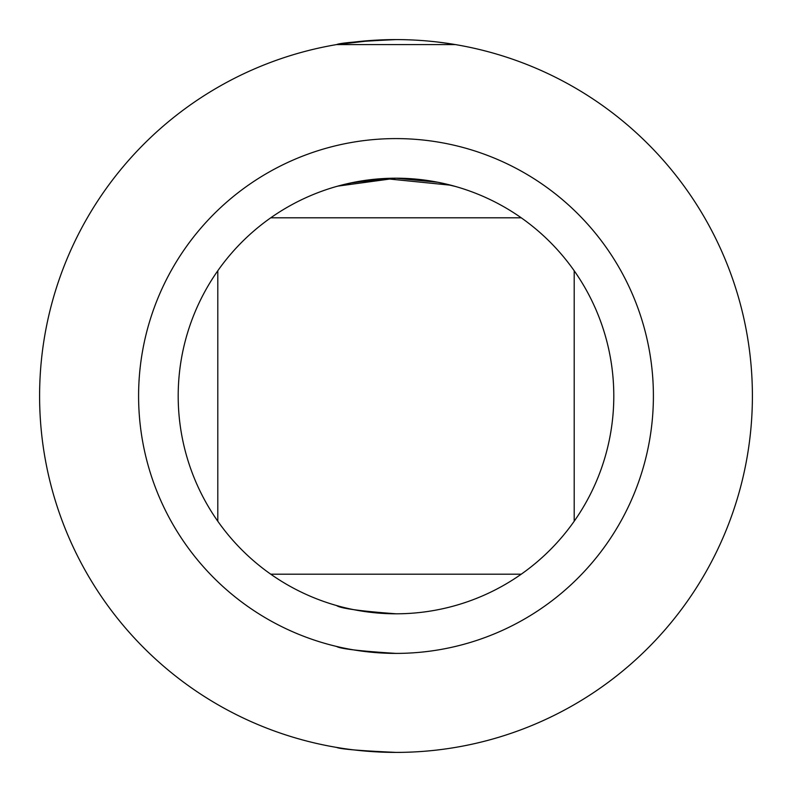 <?xml version="1.0" encoding="UTF-8"?>
<svg xmlns="http://www.w3.org/2000/svg" width="792" height="792" viewBox="0 0 792 792"><rect width="100%" height="100%" fill="white"/><g stroke="black" fill="none" stroke-linecap="round" stroke-linejoin="round"><path stroke-width="1.19" d="M613.8 396A217.8 217.8 0 0 1 287.1 584.625A217.8 217.8 0 0 1 287.1 207.375A217.8 217.8 0 0 1 613.8 396M653.4 396A257.4 257.4 0 0 1 267.3 618.918A257.4 257.4 0 0 1 267.3 173.082A257.4 257.4 0 0 1 653.4 396M396 653.4C359.934 651.113 340.134 648.797 336.6 646.45M337.748 186.13L396 178.2M455.4 186.457L438.006 182.289L396.059 178.2L354.014 182.289L336.6 186.457L350.094 183.091L384.318 178.517L450.836 185.219M396 613.8C359.924 611.097 340.124 608.345 336.6 605.543M396 39.6C359.944 41.243 340.144 42.907 336.6 44.59L455.4 44.59M450.757 43.827L437.996 42.085M396.287 39.6L373.25 40.323M373.062 40.343L336.6 44.59M396 752.4C359.944 750.757 340.144 749.093 336.6 747.41M217.8 521.225L217.8 270.775M270.775 217.8L521.225 217.8M574.2 270.775L574.2 521.225M521.225 574.2L270.775 574.2M752.4 396A356.4 356.4 0 0 1 217.8 704.652A356.4 356.4 0 0 1 217.8 87.348A356.4 356.4 0 0 1 752.4 396"/></g></svg>
